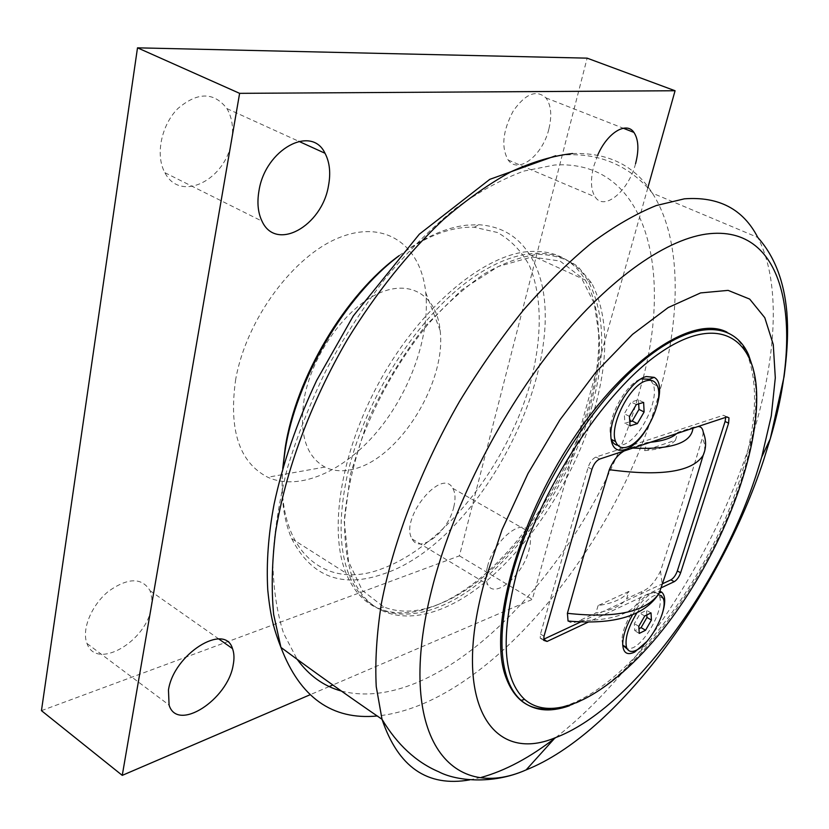 <?xml version="1.0" encoding="UTF-8"?>
<svg xmlns="http://www.w3.org/2000/svg" width="829" height="829" viewBox="0 0 829 829"><rect width="100%" height="100%" fill="white"/><g stroke="black" fill="none" stroke-linecap="round" stroke-linejoin="round"><path stroke-width="0.62" stroke-dasharray="4.14 3.11" d="M643.636 402.428L638.475 399.868L631.128 401.992L624.299 413.775L624.9 423.287L629.791 421.785M636.309 404.573L631.128 401.992M638.682 403.878L638.475 399.868M629.47 416.376L624.299 413.775M630.04 425.888L624.9 423.287M650.734 380.324L652.962 383.848C660.102 399.06 639.594 440.386 622.807 444.79L617.864 445.328M610.942 438.375L610.082 431.412C609.636 413.143 627.325 383.143 640.972 378.936M651.034 612.911L646.547 610.32L640.226 613.387L634.32 623.677L634.786 630.786L638.962 628.714M644.734 615.988L640.226 613.387M646.807 614.973L646.547 610.32M638.817 626.299L634.32 623.677M639.263 633.408L634.786 630.786M636.786 613.045C642.516 604.382 648.174 598.642 653.76 595.823L658.34 594.673M622.734 645.159L622.061 640.423C621.522 626.227 638.029 598.528 649.895 593.626L655.718 592.652L657.459 593.481L659.459 596.383C664.412 607.491 646.869 641.418 632.89 647.822L627.408 649.2M628.952 591.398L598.113 605.564C613.201 603.336 623.481 598.611 628.952 591.398L626.724 598.631C621.242 605.906 610.963 610.683 595.885 612.973L579.45 620.61C574.59 623.107 570.787 623.253 568.062 621.025M725.727 417.36L725.468 416.168L723.344 415.277L595.916 457.069C592.528 458.644 589.937 462.064 588.144 467.318L540.477 634.061L540.218 638.206L543.575 639.294M580.673 621.978L662.371 583.844M598.113 605.564L595.885 612.973M624.196 450.945L630.558 447.94L647.034 442.499L644.599 450.613L675.448 440.22L677.884 432.323L692.982 427.339L698.028 426.52M703.241 432.178L702.464 437.733C688.64 483.556 674.661 527.99 660.506 571.046C655.128 582.113 648.91 588.963 641.853 591.595L626.724 598.631M675.448 440.22C670.278 446.033 659.998 449.494 644.599 450.613M677.884 432.323L676.619 433.608M650.537 442.23L647.034 442.499M569.419 705.759C631.812 684.039 709.127 579.502 740.193 483.152C751.976 447.318 757.178 415.474 755.81 387.62L753.012 368.117M726.96 332.128C735.8 336.501 742.535 343.89 747.178 354.304C759.25 385.703 756.483 428.427 738.867 482.478C705.013 588.766 613.605 704.308 550.124 708.899M632.475 614.9C639.356 603.502 646.34 595.968 653.449 592.31L660.143 591.336M661.76 615.305C658.257 624.931 653.252 633.688 646.744 641.584M661.511 587.657L588.155 622.144M594.517 409.194C609.097 356.978 608.123 314.896 591.605 282.958L577.968 266.586C566.611 258.638 553.15 254.565 537.596 254.348C521.016 256.544 503.286 263.042 484.405 273.819C465.214 287.031 446.323 303.963 427.723 324.626C400.055 358.719 378.128 396.749 361.931 438.728C352.926 465.991 347.175 491.918 344.667 516.508C344.076 539.731 346.584 559.896 352.19 577.015C372.77 627.47 426.914 626.527 477.805 587.948C528.954 549.119 574.798 478.136 594.517 409.194M591.554 407.681C606.072 355.506 605.025 313.445 588.424 281.508C567.844 245.716 520.073 241.871 466.717 282.15C413.464 322.18 362.646 404.303 346.916 477.017C338.501 517.348 339.227 550.021 349.082 575.046C369.775 625.522 424.002 624.672 474.913 586.196C526.094 547.461 571.917 476.582 591.554 407.681M439.08 604.103C418.541 612.393 400.106 613.346 383.786 606.963L362.314 590.424L348.543 561.585L344.253 521.887L350.46 474.105L367.133 422.262C383.112 387.133 402.614 354.905 425.65 325.59L461.898 289.756L498.353 266.472L531.886 256.969L560.041 261.031L581.139 277.29L594.32 303.673L599.336 337.755C603.108 433.577 520.571 572.466 439.08 604.103M304.678 396.003C313.248 352.905 346.677 307.155 379.081 293.155C411.557 278.834 436.924 296.533 440.137 330.439C446.572 381.651 400.117 457.432 354.636 468.841C343.558 471.908 333.641 471.318 324.906 467.069C305.341 455.96 298.595 432.261 304.678 396.003M235.726 379.154C228.483 429.743 239.156 462.437 267.746 477.235C299.393 491.587 344.18 471.079 377.226 431.567C410.293 391.962 430.22 336.118 425.733 292.554C421.091 245.964 385.972 219.177 339.952 237.353C294.046 255.042 246.462 318.844 235.726 379.154M647.822 187.831L532.311 599.388L332.833 684.992M329.196 686.557L309.922 694.826M399.122 255.653C426.448 235.84 451.525 226.369 474.343 227.25L497.473 232.503C510.778 239.985 521.41 250.99 529.348 265.518C542.84 296.969 542.166 340.916 529.337 386.594C505.69 466.882 443.546 546.093 382.159 568.663C325.838 590.714 276.285 552.404 282.741 468.489M635.563 163.676C628.662 190.919 604.248 211.499 595.149 196.908C590.849 190.1 590.331 180.028 593.605 166.712L597.719 155.106M487.525 566.456C493.649 540.715 522.311 517.016 528.705 531.658C530.985 536.094 531.037 542.363 528.881 550.446C522.705 575.585 494.405 599.543 487.711 584.507C485.607 580.227 485.545 574.217 487.525 566.456M41.45 710.65L459.411 555.844L587.139 58.154M548.964 128.65C552.093 115.241 551.078 104.972 545.928 97.863C536.353 89.263 525.42 93.698 513.13 111.179C502.685 131.044 501.027 147.324 508.167 160.018C518.28 174.681 542.922 155.23 548.964 128.65M231.705 140.495C233.705 128.143 232.12 117.511 226.949 108.609C213.975 91.832 197.592 91.832 177.81 108.609C161.075 125.428 155.21 155.541 164.919 172.712C180.297 203.292 226.483 179.613 231.705 140.495M151.417 606.963L151.883 598.217L150.101 590.745C141.935 577.305 128.06 577.492 108.464 591.326C91.449 605.139 81.377 629.75 87.004 643.501C96.392 671.086 147.23 640.952 151.417 606.963M453.784 507.016C455.701 499.079 455.38 492.851 452.81 488.343C441.826 466.54 399.091 519.234 412.158 539.016C419.754 554.269 448.365 531.731 453.784 507.016M459.411 555.844L532.311 599.388M398.853 255.954C422.831 237.799 445.411 227.54 466.603 225.167L478.675 224.732C500.965 226.182 517.876 236.089 529.43 254.451C583.689 337.216 489.504 538.425 384.159 573.699C342.118 588.59 311.279 576.901 291.663 538.622C283.508 519.773 280.575 496.229 282.876 467.991M435.318 605.636C518.581 573.254 602.486 432.064 598.642 334.274C598.082 312.73 593.616 294.658 585.253 280.047C572.497 258.327 552.394 248.949 524.954 251.912C480.281 257.632 420.282 308.502 380.666 379.568C340.978 450.572 328.294 530.083 345.994 573.088C353.372 590.89 364.283 602.745 378.708 608.641C395.464 615.118 414.334 614.113 435.318 605.636M579.45 620.61C618.735 620.496 639.532 610.828 641.853 591.595M692.982 427.339L692.982 428.199M632.796 448.106L630.558 447.94M704.671 451.08L704.743 444.634L702.464 437.733M660.506 571.046L662.184 584.393M591.916 469.328L588.144 467.318M540.477 634.061L544.011 636.216M595.916 457.069L599.688 459.048M726.867 416.987L723.344 415.277M572.632 153.52C608.362 152.495 634.931 165.686 652.33 193.116C682.764 240.42 681.241 320.17 657.179 400.169C613.605 549.472 486.623 705.334 377.205 715.987M643.242 377.713C672.34 266.327 645.076 159.427 554.58 165.012L523.949 171.064C502.073 179.085 479.38 191.458 455.877 208.172C432.251 227.312 409.174 250.151 386.646 276.689C364.843 304.999 345.04 335.455 327.206 368.066C310.896 401.329 297.632 434.665 287.404 468.064C279.124 500.861 274.264 531.762 272.814 560.746C273.301 588.144 276.876 612.289 283.539 633.18L297.155 659.314M341.372 691.044C446.758 717.997 594.217 553.71 638.081 396.759L643.086 378.325M469.628 779.902L481.255 777.405M555.741 737.551C636.89 674.495 712.608 557.741 749.468 445.401C776.131 364.439 782.472 284.596 757.799 237.467L652.33 193.116C638.755 176.66 622.589 165.448 603.844 159.479C590.58 155.303 576.269 153.862 560.891 155.168L555.731 155.738M657.376 385.993L652.962 383.848M663.283 598.548L659.459 596.383M727.033 416.935L725.468 416.168M747.178 354.304L748.618 354.957M610.082 431.412L610.797 434.997M622.061 640.423L622.703 644.019M657.459 593.481L659.324 592.911M756.514 390.231L755.81 387.62M543.751 640.361L540.218 638.206M349.082 575.046L352.19 577.015M588.424 281.508L591.605 282.958M440.137 330.439L425.733 292.554M324.906 467.069L267.746 477.235M412.158 539.016L487.711 584.507M452.81 488.343L528.705 531.658M87.004 643.501L169.085 705.054M150.101 590.745L218.804 638.972M164.919 172.712L261.995 221.146M226.949 108.609L298.782 141.313M508.167 160.018L595.149 196.908M545.928 97.863L623.263 128.226M474.343 227.25L478.675 224.732M291.663 538.622L345.994 573.088M529.43 254.451L585.253 280.047M599.336 337.755L598.642 334.274M383.786 606.963L378.708 608.641"/><path stroke-width="1.24" d="M644.112 411.961L637.366 423.629L630.04 425.888L629.47 416.376L636.309 404.573L643.636 402.428L644.112 411.961L638.983 409.402L638.682 403.878M637.366 423.629L632.247 421.039L638.983 409.402M629.791 421.785L632.247 421.039M646.713 380.687C651.832 379.433 655.387 381.195 657.376 385.993C664.443 401.195 643.895 442.582 627.149 447.028C621.605 448.727 617.771 446.914 615.646 441.608C608.662 426.272 630.258 383.848 646.713 380.687M640.972 378.936L649.376 379.236L650.734 380.324M617.864 445.328C614.797 444.852 612.6 442.862 611.263 439.339L610.942 438.375M651.418 620.051L645.563 630.247L639.263 633.408L638.817 626.299L644.734 615.988L651.034 612.911L651.418 620.051L646.941 617.47L646.807 614.973M645.563 630.247L641.097 627.646L646.941 617.47M638.962 628.714L641.097 627.646M658.34 594.673L661.366 595.709L663.283 598.548C668.195 609.647 650.62 643.625 636.672 650.06C631.563 652.578 628.195 651.698 626.558 647.428C624.641 638.89 628.05 627.429 636.786 613.045M627.408 649.2L622.734 645.159L626.558 647.428M662.371 583.844L670.92 579.844C673.604 578.238 675.739 575.274 677.334 570.943L725.095 421.484L725.727 417.36M588.155 622.144L547.099 641.439L543.575 639.294L580.673 621.978M662.184 584.393L659.221 593.098C644.962 615.802 614.579 625.107 568.062 621.035L567.409 613.315C580.01 567.71 593.978 519.835 609.336 469.691C613.159 460.582 618.113 454.333 624.196 450.945M698.028 426.52C700.919 426.479 702.66 428.365 703.241 432.178C706.37 440.199 706.36 447.888 703.189 455.245L704.671 451.08M676.619 433.608C671.573 438.147 662.879 441.028 650.537 442.23M547.099 641.439L543.751 640.361L544.011 636.216L591.916 469.328C593.73 464.064 596.32 460.634 599.688 459.048L726.867 416.987L728.981 417.878L727.033 416.935M725.095 421.484L728.598 423.194L728.981 417.878M753.012 368.117L748.618 354.957C733.344 319.921 690.516 319.32 638.34 364.864C586.279 410.127 532.55 498.985 512.104 574.829C501.048 616.859 499.037 650.123 506.063 674.619C509.4 685.884 514.394 694.464 521.068 700.36C533.7 710.93 549.814 712.722 569.419 705.759M550.124 708.899C527.969 710.64 512.819 698.909 504.654 673.728C489.556 625.636 517.607 522.519 572.559 439.826C627.356 356.916 693.925 314.875 726.96 332.128M624.817 449.67C615.874 452.095 611.201 447.204 610.797 434.997C610.248 414.085 631.294 379.589 646.351 376.553L654.174 377.35C670.557 385.806 646.693 443.971 624.817 449.67M646.744 641.584L634.631 652.102C627.076 655.625 623.097 652.941 622.703 644.019C622.942 635.677 626.196 625.968 632.475 614.9M660.143 591.336L661.76 592.175C665.687 595.885 665.687 603.605 661.76 615.305M516.094 575.45C538.974 490.322 604.113 390.842 660.185 352.76C716.453 314.067 753.623 336.046 756.514 390.231C759.851 452.468 723.966 546.238 673.096 616.175C622.444 685.987 557.762 727.748 524.633 699.438C503.327 679.428 500.478 638.102 516.094 575.45M670.92 579.844L674.215 581.689L661.511 587.657M728.598 423.194L680.64 572.766L677.334 570.943M674.215 581.689C676.899 580.072 679.034 577.098 680.64 572.766M309.922 694.826L122.257 775.364L239.612 93.345L675.075 90.744L647.822 187.831M332.833 684.992L329.196 686.557M282.741 468.489L285.186 447.857C295.87 377.454 345.258 294.533 399.122 255.653M597.719 155.106C607.367 132.671 626.444 121.107 633.947 132.422C638.579 139.51 639.118 149.935 635.563 163.676M258.959 190.888C265.187 149.386 311.569 124.34 324.999 153.251C329.724 162.235 330.875 173.106 328.46 185.872C321.911 226.172 275.953 252.047 261.995 221.146C257.964 212.784 256.949 202.701 258.959 190.888M168.463 690.029C173.675 654.091 224.939 622.206 232.483 648.589C234.192 653.128 234.431 658.578 233.187 664.962C227.913 699.593 177.323 732.567 169.085 705.054L168.463 690.029M675.075 90.744L587.139 58.154L137.5 47.833L41.45 710.65L122.257 775.364M137.5 47.833L239.612 93.345M282.876 467.991L285.083 450.675C295.849 379.931 344.812 296.492 398.853 255.954M755.965 475.628L761.716 457.08L771.291 415.878L775.302 377.817L773.26 344.522L764.784 317.694L749.685 299.093L728.111 290.378L700.588 292.917L668.184 307.559L632.496 334.398L595.605 372.49L559.948 419.837L528.011 473.473L502.032 529.721L483.711 584.725C451.277 705.127 493.214 763.758 555.098 737.8C629.771 710.028 719.075 588.331 755.965 475.628M692.982 428.199C691.199 443.142 671.138 449.774 632.796 448.106M609.336 469.691C661.273 476.654 692.557 471.836 703.189 455.245C688.94 503.12 674.288 549.067 659.221 593.098C646.63 611.854 616.03 618.589 567.409 613.315M377.205 715.987C332.097 720.297 300.005 697.438 280.938 647.397L273.643 614.424C271.28 589.564 271.902 562.249 275.529 532.456C285.321 471.338 310.751 402.355 347.496 339.393C375.962 292.948 408.925 251.933 443.328 219.654C466.354 199.81 489.017 183.789 511.296 171.603C533.057 161.686 553.503 155.655 572.632 153.52M297.155 659.314C309.082 675.676 323.828 686.257 341.372 691.044M643.086 378.325L643.242 377.713M763.488 460.572C719.986 592.58 617.118 733.717 526.135 769.892C451.1 803.114 394.303 737.395 431.805 589.367C451.536 510.633 497.307 418.624 551.409 349.942C605.626 281.311 663.718 240.192 706.08 234.089C787.571 222.908 803.861 326.854 770.276 438.769L763.488 460.572M761.716 457.08L770.276 438.769L784.089 376.563C788.006 346.885 788.099 328.771 786.866 312.45C784.151 281.135 774.462 256.13 757.799 237.467C743.261 209.167 718.784 196.286 684.391 198.825L656.195 205.561C635.864 213.809 614.434 226.203 591.906 242.731C569.026 261.591 546.145 284.119 523.265 310.305C500.737 338.315 479.483 368.708 459.504 401.485C421.08 468.354 393.423 540.653 381.402 603.491C376.667 633.998 374.946 661.718 376.242 686.64L382.014 719.282C398.117 767.053 427.318 787.26 469.628 779.902M481.255 777.405C505.41 770.68 530.228 757.405 555.741 737.551M615.646 441.608L611.263 439.339M504.654 673.728L506.063 674.619M649.376 379.236L654.174 377.35M659.324 592.911L661.76 592.175M524.633 699.438L521.068 700.36M218.804 638.972L232.483 648.589M298.782 141.313L324.999 153.251M623.263 128.226L633.947 132.422M285.186 447.857L285.083 450.675M555.098 737.8L526.135 769.892C492.302 785.032 455.701 780.804 438.717 771.768C416.168 762.162 397.267 744.67 382.003 719.282C346.418 694.889 312.73 670.92 280.938 647.397C274.42 630.496 270.637 618.786 267.757 589.916C266.254 563.15 268.347 534.632 274.047 504.374C282.72 463.701 296.927 422.375 316.678 380.397L353.299 315.911L419.319 234.203L489.794 179.344L555.731 155.738"/></g></svg>
